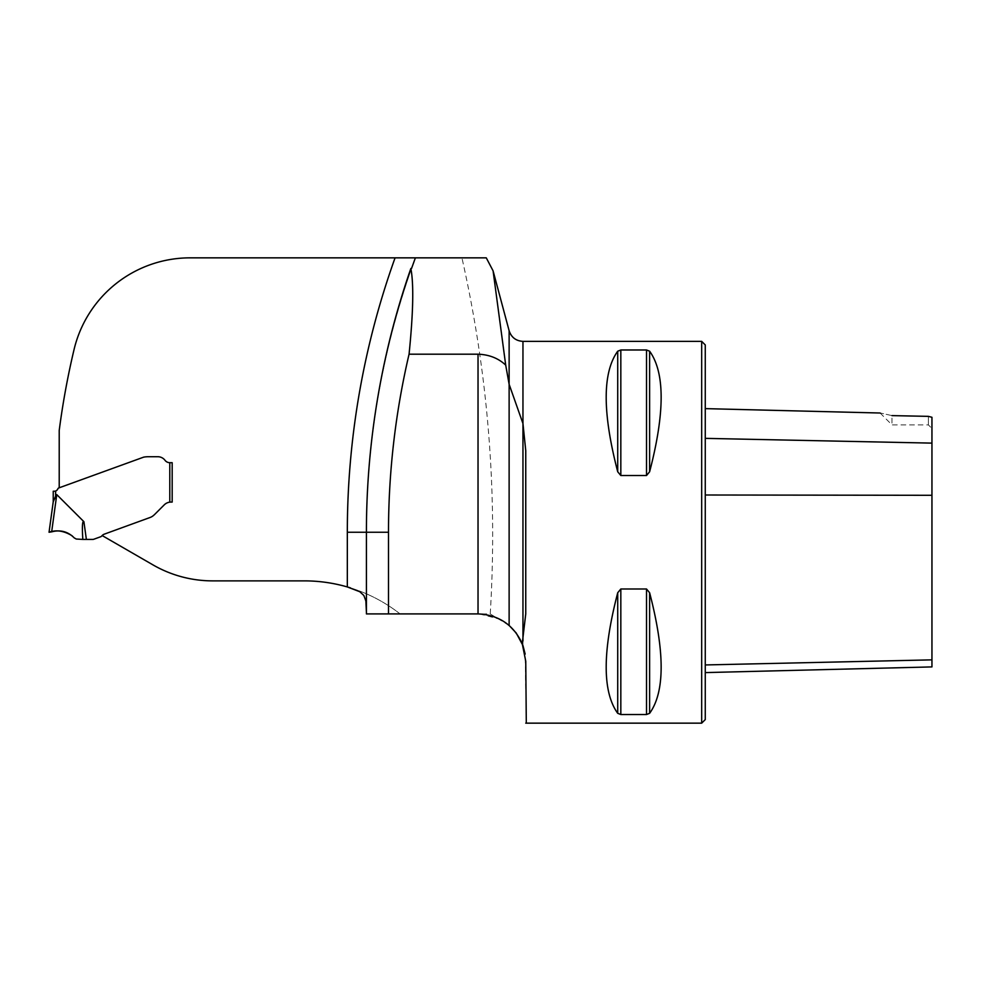 <?xml version="1.0" encoding="UTF-8"?>
<svg xmlns="http://www.w3.org/2000/svg" width="981" height="981" viewBox="0 0 981 981"><rect width="100%" height="100%" fill="white"/><g stroke="black" fill="none" stroke-linecap="round" stroke-linejoin="round"><path stroke-width="0.74" stroke-dasharray="4.91 3.68" d="M486.269 257.844L461.928 257.844C488.182 374.301 497.612 492.989 490.23 613.934L479.55 613.934A47.726 47.726 0 0 0 478.029 613.91L400.076 613.91A155.108 155.108 0 0 0 304.38 580.875L212.619 580.875A119.314 119.314 0 0 1 152.962 564.884L102.147 535.552A5.849 5.849 0 0 1 104.329 534.142L150.007 517.514A11.931 11.931 0 0 0 152.067 516.533L152.717 516.104L152.067 516.533A11.931 11.931 0 0 1 150.007 517.514L104.329 534.142A5.849 5.849 0 0 0 101.766 535.982A2.391 2.391 0 0 1 100.724 536.73L93.722 539.268A2.391 2.391 0 0 1 92.913 539.415L86.377 539.415L83.9 521.684L56.763 494.608L55.61 496.141L55.61 491.027A3.581 3.581 0 0 0 57.523 489.445L58.038 488.538A1.312 1.312 0 0 1 58.725 487.962L142.564 457.453L59.216 487.79L59.216 430.463A789.84 789.84 0 0 1 74.053 349.555A119.314 119.314 0 0 1 190.13 257.844L461.928 257.844M154.912 514.191A15.745 11.931 -45 0 1 152.717 516.104A15.745 11.931 -45 0 0 154.912 514.191L164.232 504.872A9.54 9.54 0 0 1 169.787 502.149L170.988 502.076A9.54 9.54 0 0 0 164.232 504.872L154.912 514.191M170.988 502.076L172.178 502.076L172.178 462.689L169.787 462.689A5.96 5.96 0 0 1 165.016 460.31A5.96 5.96 0 0 0 169.787 462.689L172.178 462.689L172.178 502.076L169.787 502.149L170.988 502.076M165.016 460.31A8.952 8.952 0 0 0 157.867 456.729L148.254 456.729A17.425 11.931 180 0 0 143.631 457.158L142.564 457.453L143.631 457.158A17.425 11.931 180 0 1 148.254 456.729L157.867 456.729A8.952 8.952 0 0 1 165.016 460.31M411.554 268.451C381.646 353.847 366.6 441.781 366.416 532.254A793.421 793.421 0 0 1 415.38 257.844A793.421 793.421 0 0 0 366.416 532.254L366.416 613.91L400.076 613.91A155.108 155.108 0 0 0 350.413 587.864A155.108 155.108 0 0 1 400.076 613.91M366.416 613.579L366.416 612.389M701.685 723.156L701.685 341.363M526.294 723.156L525.154 654.045M617.723 592.732C602.359 651.752 602.359 691.948 617.723 713.322L617.723 592.732M620.826 714.524L646.516 714.524L646.516 588.992L620.826 588.992L620.826 714.524M649.618 713.322C664.983 691.948 664.983 651.752 649.618 592.732L649.618 713.322M617.723 351.198C602.359 372.572 602.359 412.768 617.723 471.787L617.723 351.198M620.826 475.515L646.516 475.515L646.516 349.984L620.826 349.984L620.826 475.515M649.618 471.787C664.983 412.768 664.983 372.572 649.618 351.198L649.618 471.787M490.23 613.934L509.127 625.437M479.55 613.934L499.979 619.256M891.987 415.613C876.891 412.241 876.891 412.241 891.987 415.613L891.987 424.883L891.987 415.613L928.369 416.361L928.369 424.883L928.369 416.361L931.95 417.281L931.95 666.908M705.265 438.36L705.265 664.946L705.265 438.36L931.95 443.118M705.265 664.946L705.265 672.598L705.265 664.946L931.95 659.857M705.265 719.576L705.265 344.944M931.95 417.281L931.95 428.464L931.95 417.281M55.61 491.027L53.232 491.236L53.293 501.316M83.9 521.684C82.379 520.396 82.012 526.307 82.821 539.415L76.285 539.035L74.225 537.882C67.934 531.567 60.417 529.544 51.662 531.849L56.763 494.608M82.821 539.415L86.377 539.415M522.959 341.363L522.959 423.547M522.959 640.985L522.959 645.547M931.95 495.295L705.265 495M525.755 450.671L525.755 613.848M169.787 462.689L169.787 502.149M493.345 271.823L493.087 270.854M880.116 413.013L891.987 424.883L928.369 424.883L931.95 428.464"/><path stroke-width="1.47" d="M54.421 491.236L53.232 491.236L53.232 501.769L55.61 496.141L55.61 491.027L54.421 491.236L55.61 491.027A3.581 3.581 0 0 0 57.523 489.445L58.038 488.538A1.312 1.312 0 0 1 58.725 487.962L143.631 457.158A17.425 11.931 180 0 1 148.254 456.729L157.867 456.729A8.952 8.952 0 0 1 165.016 460.31A8.952 8.952 0 0 0 157.867 456.729L148.254 456.729A17.425 11.931 180 0 0 143.631 457.158L59.216 487.79L59.216 430.463A789.84 789.84 0 0 1 74.053 349.555A119.314 119.314 0 0 1 190.13 257.844L486.269 257.844L493.087 270.854L505.705 365.116C498.397 358.249 489.163 354.607 478.029 354.19L409.065 354.19C413.271 312.694 413.872 284.122 410.855 268.487L411.554 268.451L415.38 257.844M165.016 460.31A5.96 5.96 0 0 0 169.787 462.689L172.178 462.689L172.178 502.076L172.178 462.689L169.787 462.689A5.96 5.96 0 0 1 165.016 460.31M170.988 502.076L172.178 502.076L170.988 502.076A9.54 9.54 0 0 0 164.232 504.872L154.912 514.191L164.232 504.872A9.54 9.54 0 0 1 169.787 502.149L170.988 502.076M154.912 514.191A15.745 11.931 -45 0 1 152.717 516.104L152.067 516.533A11.931 11.931 0 0 1 150.007 517.514A11.931 11.931 0 0 0 152.067 516.533L152.717 516.104A15.745 11.931 -45 0 0 154.912 514.191M53.293 501.316L49.05 532.254L53.293 501.316L56.763 494.608L83.9 521.684L86.377 539.415L92.913 539.415A2.391 2.391 0 0 0 93.722 539.268L100.724 536.73A2.391 2.391 0 0 0 101.766 535.982A5.849 5.849 0 0 1 104.329 534.142L150.007 517.514L104.329 534.142A5.849 5.849 0 0 0 102.147 535.552L152.962 564.884A119.314 119.314 0 0 0 212.619 580.875L304.38 580.875A155.108 155.108 0 0 1 347.323 586.945L347.323 532.254L366.416 532.254L366.416 613.579M366.416 612.389L365.876 600.997L363.853 595.492L359.831 591.751L347.323 586.945A155.108 155.108 0 0 1 350.413 587.864A155.108 155.108 0 0 0 347.323 586.945M478.029 354.19L478.029 613.91L366.416 613.91M409.065 354.19A805.659 793.421 180 0 0 388.501 532.254L388.501 613.91M526.294 723.156L525.755 661.219L522.235 643.659L525.755 613.848L525.755 450.671L522.959 423.547L522.959 341.363L701.685 341.363L701.685 723.156L525.755 723.156M516.214 633.003L522.959 645.547L525.154 654.045M620.826 714.524L617.723 713.322C602.359 691.948 602.359 651.752 617.723 592.732L620.826 588.992L646.516 588.992L649.618 592.732C664.983 651.752 664.983 691.948 649.618 713.322L646.516 714.524L620.826 714.524L620.826 588.992L617.723 592.732L617.723 713.322L620.826 714.524M646.516 714.524L649.618 713.322L649.618 592.732L646.516 588.992L646.516 714.524M620.826 475.515L617.723 471.787C602.359 412.768 602.359 372.572 617.723 351.198L620.826 349.984L646.516 349.984L649.618 351.198C664.983 372.572 664.983 412.768 649.618 471.787L646.516 475.515L620.826 475.515L620.826 349.984L617.723 351.198L617.723 471.787L620.826 475.515M646.516 475.515L649.618 471.787L649.618 351.198L646.516 349.984L646.516 475.515M505.705 365.116L509.127 384.307L509.127 330.744L509.127 625.437L516.153 632.941M522.959 640.985L522.959 423.547L509.127 384.307M478.029 613.91C498.765 614.915 513.504 624.823 522.235 643.659M891.987 415.613C876.891 412.241 876.891 412.241 891.987 415.613L928.369 416.361L931.95 417.281L931.95 443.118L705.265 438.36M701.685 341.363L705.265 344.944L705.265 719.576L701.685 723.156M705.265 672.598L931.95 666.908L931.95 443.118M410.855 268.487A793.421 781.367 90 0 0 366.416 532.254L388.501 532.254M86.377 539.415L82.821 539.415C82.012 526.307 82.379 520.396 83.9 521.684M56.763 494.608L51.662 531.849C60.344 529.556 67.861 531.567 74.225 537.882L71.993 535.724C63.9 530.807 56.248 529.642 49.05 532.254L51.662 531.849C60.417 529.544 67.934 531.567 74.225 537.882L76.285 539.035L82.821 539.415M395.073 257.844A812.501 812.501 0 0 0 347.323 532.254M931.95 495.295L705.265 495M931.95 659.857L705.265 664.946M169.787 502.149L169.787 462.689M522.959 341.363C515.957 340.934 511.346 337.403 509.127 330.744L493.345 271.823M880.116 413.013L705.265 408.623"/></g></svg>
